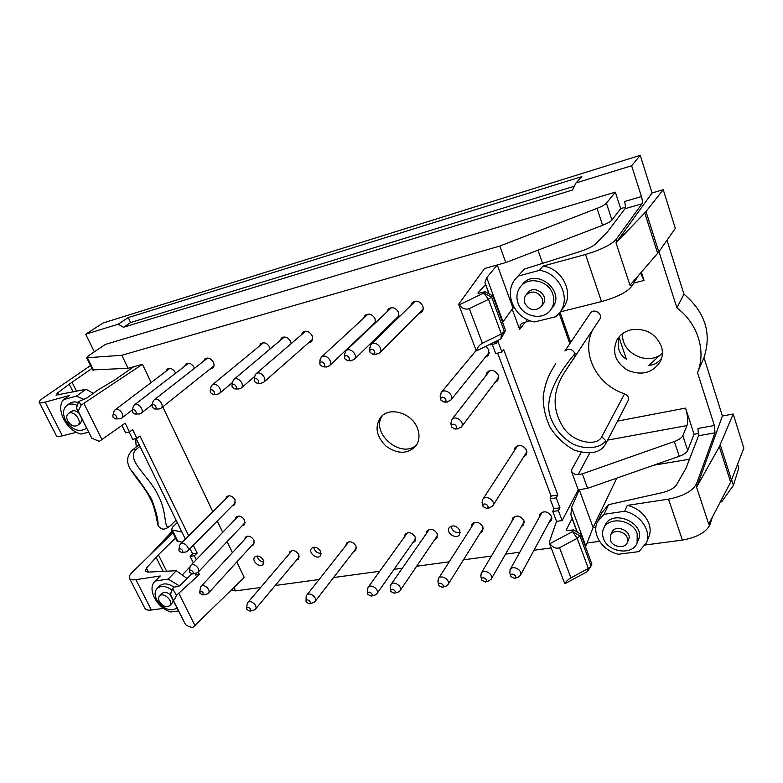 <?xml version="1.0" encoding="UTF-8"?>
<svg xmlns="http://www.w3.org/2000/svg" width="783" height="783" viewBox="0 0 783 783"><rect width="100%" height="100%" fill="white"/><g stroke="black" fill="none" stroke-linecap="round" stroke-linejoin="round"><path stroke-width="1.17" d="M159.37 601.569C158.283 599.259 158.342 597.409 159.546 596.01C163.471 591.449 174.11 601.53 169.735 605.65C166.182 607.735 162.727 606.375 159.37 601.569M627.34 537.921L627.281 542.639C624.961 549.079 612.521 547.248 610.378 540.221L610.476 535.347C612.854 529.054 625.226 530.894 627.34 537.921M542.237 298.656C543.206 301.641 542.825 304.313 541.092 306.691C534.769 311.693 529.337 310.518 524.786 303.158C523.768 300.085 524.189 297.334 526.049 294.907C532.381 290.092 537.774 291.345 542.237 298.656M67.7 420.872C66.252 417.662 66.477 415.225 68.385 413.571C73.524 409.401 83.106 421.783 77.566 425.414C73.993 427.038 70.715 425.521 67.7 420.872M159.546 596.01L162.052 593.426C164.264 591.694 166.994 592.134 170.234 594.737M173.131 600.561L172.201 603.037L169.735 605.65M610.476 535.347L611.846 532.313C615.242 523.631 632.654 531.128 628.583 539.575L627.281 542.639M526.049 294.907L527.879 292.676C534.466 283.886 549.979 296.033 542.854 304.411L541.092 306.691M68.385 413.571L71.322 411.437C73.514 410.135 76 410.635 78.78 412.925M82.068 419.473L80.473 423.251L77.566 425.414M176.958 608.156C169.784 611.787 163.021 608.968 156.659 599.69C154.476 595.06 154.603 591.341 157.05 588.532C160.946 585.341 165.937 585.85 172.035 590.049M637.196 533.683L637.108 542.952C632.547 555.94 607.677 552.338 603.399 538.322C602.166 534.838 602.254 531.549 603.644 528.447C608.45 516.017 633.026 519.677 637.196 533.683M552.818 294.134C554.697 299.977 553.972 305.243 550.635 309.931C542.883 321.187 522.349 316.763 518.023 303.119C515.958 296.904 516.849 291.345 520.695 286.461C528.691 276.007 548.668 280.657 552.818 294.134M86.326 427.939L85.141 429.064C78.016 432.353 71.449 429.358 65.439 420.07C62.532 413.639 62.992 408.765 66.849 405.437C69.726 403.548 73.22 403.548 77.331 405.447M157.05 588.532L159.546 585.978C163.285 582.865 168.12 583.257 174.061 587.142M603.644 528.447L605.034 525.452C611.836 508.353 646.278 523.083 638.37 539.888L637.108 542.952M520.695 286.461L522.545 284.278C535.68 267.13 566.178 290.973 552.358 307.641L550.635 309.931M66.849 405.437L69.785 403.343C72.134 401.757 75.002 401.493 78.398 402.579M191.708 573.978L180.159 585.341L177.702 586.604L174.071 587.123L172.622 588.64L176.439 595.325C175.02 598.956 173.963 600.6 173.278 600.248L170.361 594.062M151.148 382.535L142.437 364.291L81.138 405.124L78.192 411.144L76.421 407.904M505.573 330.465L500.914 338.892L476.622 350.833C477.121 347.73 479.039 345.205 482.377 343.277L501.365 333.959L505.573 330.465L492.84 295.984L488.523 299.351L469.311 308.639C465.67 309.872 462.283 308.619 459.161 304.871L483.855 292.979L485.01 291.697L478.1 293.39M591.067 565.972L579.949 535.895L577.169 538.332L559.532 547.738C556.175 548.971 552.945 547.611 549.862 543.676L572.53 531.628L573.41 529.876L580.81 534.143L579.949 535.895L572.53 531.628L577.169 538.332L588.336 568.438L590.803 566.422L591.899 564.161L580.81 534.143M148.506 572.079L146.46 568.037L158.391 554.795L175.47 538.038M146.46 568.037L145.364 571.384L148.026 572.109L176.322 570.729L186.843 578.334M179.464 585.899L168.149 579.107L176.322 570.729M178.387 611.004L170.968 611.954C157.08 608.322 146.715 588.796 154.936 581.378L160.309 575.975L155.328 581.006L168.149 579.107M163.676 608.371L151.383 609.996L135.88 579.665L160.309 575.975M714.341 425.492L697.927 428.467L698.544 435.749L685.967 468.312L676.59 484.716C674.153 488.191 669.455 490.814 662.526 492.576L608.577 504.673L601.784 512.718L597.498 521.723C591.292 533.693 602.342 550.752 618.394 554.256L638.918 551.614L646.396 542.883C651.691 530.982 640.425 514.49 624.648 511.26L627.281 505.387L668.516 499.153C683.128 496.236 692.446 491.156 696.459 483.914L714.996 432.823L714.341 425.492L697.506 372.63L703.966 357.567C711.904 333.509 705.248 312.378 683.98 294.163L666.989 240.244M608.577 504.673L604.016 514.333L597.498 521.723M604.016 514.333L624.648 511.26M646.396 542.883L648.833 536.786C654.099 524.933 642.931 508.559 627.281 505.387M712.559 516.731L709.936 524.816C706.09 532.352 696.919 537.441 682.404 540.094L645.398 544.968M555.656 363.841L555.607 363.909C549.764 372.923 545.497 380.841 543.167 396.492C543.128 407.013 545.399 417.222 549.979 427.117C556.106 436.914 564.2 444.558 574.242 450.078C595.315 456.841 602.656 449.05 605.504 444.235L605.699 440.604C601.628 447.641 586.859 450.46 573.127 444.137C563.036 438.353 555.842 430.19 551.516 419.649C540.319 395.973 565.639 364.888 575.055 353.495C572.324 349.012 568.938 348.171 564.895 350.99L590.666 312.789L564.895 350.99M564.876 371.778L564.416 372.493C552.769 390.844 552.064 408.589 562.302 425.727C571.649 442.679 596.93 447.083 601.736 436.806L605.699 440.604M585.518 254.475C600.727 249.904 610.877 244.932 615.996 239.569L641.962 203.815C642.608 202.445 642.432 200.027 641.434 196.562L624.501 201.525C625.5 204.95 625.656 207.358 624.971 208.738L607.637 231.621L595.794 243.777C592.819 246.449 587.7 248.984 580.448 251.392L524.297 269.098L516.046 278.288C502.735 292.46 514.372 319.092 534.711 321.93L555.852 316.704L559.767 312.544C571.345 298.196 559.316 272.787 539.448 270.331L542.991 266.093L585.518 254.475L601.501 301.592L560.266 311.859M516.046 278.288L524.297 269.098M518.209 276.105L539.448 270.331M559.767 312.544L563.104 307.993C574.614 293.723 562.713 268.5 542.991 266.093M130.399 469.301C137.397 477.738 144.444 487.613 151.55 498.937C156.169 511.387 158.342 520.108 158.068 525.09C156.678 522.427 158.019 521.321 153.174 505.133C150.023 496.872 144.738 488.201 137.309 479.108L130.36 469.291C126.004 461.755 126.846 455.236 132.895 449.716L139.09 444.627M132.895 449.716L136.193 449.452C124.84 459.983 150.512 477.18 158.323 495.796C168.619 514.284 162.208 535.288 172.583 523.514L176.106 520.206M76.45 432.314L62.366 435.828C59.175 436.601 57.208 436.66 56.484 435.994L39.336 402.57C38.661 401.767 40.07 400.152 43.564 397.725L90.515 365.573M39.336 402.57C40.021 403.128 41.949 402.971 45.14 402.119L69.511 395.464L63.648 399.575C55.104 408.706 66.594 431.139 81.07 434.056L88.479 432.226M63.648 399.575L76.44 396.1L86.081 389.278L56.014 395.121L57.766 392.782L69.256 384.179L91.934 368.47M83.82 399.359L76.44 396.1M93.285 393.35L86.081 389.278M662.408 353.016L648.892 365.328C653.952 365.093 658.209 362.715 661.655 358.193M626.39 359.191L619.157 337.767C616.661 347.27 619.069 354.415 626.39 359.191M645.965 211.518L644.752 212.898L657.651 253.34L658.816 251.862L645.965 211.518L663.25 189.701L675.328 228.391L658.816 251.862M663.25 189.701L652.082 192.97L616.006 242.857L644.752 212.898M657.651 253.34L629.982 285.257L616.006 242.857M601.501 301.592C616.603 297.354 626.596 292.362 631.48 286.607L638.556 275.371M652.082 192.97L640.22 155.328L103.102 322.997L85.709 334.214L118.194 324.191L123.479 327.284L572.402 190.054L575.975 182.938L581.798 176.635L128.295 317.546L130.555 322.576L574.321 186.237M148.976 556.018L172.152 531.295M144.728 608.048L145.09 608.773C146.078 609.977 148.183 610.388 151.383 609.996M135.88 579.665C132.679 580.125 130.604 579.792 129.655 578.676C128.618 577.149 129.587 574.908 132.572 571.952L172.896 532.792M733.211 414.011L719.342 446.731L696.567 487.232L708.713 524.091L730.637 482.152L743.85 448.121L733.211 414.011L722.396 416.008L697.144 485.979L696.459 483.914M696.567 487.232L697.144 485.979M170.283 594.248L172.622 588.64L170.303 594.914L185.434 624.442C186.491 625.519 188.899 626.596 192.647 627.672L244.227 577.472L236.818 561.949M499.818 246.048L505.798 262.559L602.616 225.279C607.461 223.361 610.564 221.609 611.954 220.023L620.694 208.63L615.33 192.158L606.414 203.169C605.005 204.706 601.873 206.438 597.008 208.376L499.818 246.048L121.835 355.276L128.118 368.294L133.815 366.698L114.572 380.068L97.944 390.003L86.796 398.018L78.809 401.473L76.391 408.188L91.817 438.235L99.294 441.348L125.153 423.163L129.459 431.932L125.642 432.852L121.991 425.423M570.905 577.854L588.336 568.438L587.387 571.6L565.052 583.668C565.855 581.632 567.802 579.694 570.905 577.854L559.532 547.738M190.054 566.833L182.674 574.487M564.426 372.483L599.739 319.229C603.321 314.247 594.512 308.003 590.666 312.789M605.504 444.235L628.064 400.847C629.15 397.754 627.986 395.415 624.58 393.829C597.37 385.226 581.211 354.582 592.114 330.955M118.194 324.191L128.295 317.546M123.479 327.284L130.555 322.576M622.818 333.46C620.058 351.078 644.81 365.504 660.157 355.061M661.361 346.292C655.577 333.382 645.446 327.901 630.961 329.829C624.795 331.366 620.175 334.644 617.082 339.646C611.66 352.056 615.232 362.284 627.819 370.349C641.845 375.889 652.689 372.962 660.343 361.57C662.682 356.735 663.025 351.636 661.361 346.292M697.506 372.63C706.383 351.146 697.888 323.545 676.874 307.846L658.973 251.637M676.874 307.846L683.98 294.163M641.434 196.562L631.627 165.761L640.22 155.328M575.975 182.938L631.627 165.761M85.709 334.214L94.342 351.841M90.495 365.544L88.009 367.296M135.616 438.637L136.222 446.985M737.625 464.329L738.79 468.028L733.407 485.372L721.652 501.805L720.252 502.011M733.407 485.372L731.655 479.862M722.396 416.008L703.966 357.567M573.41 529.876L567.9 530.668L566.324 529.778L572.099 518.532L570.895 514.744L571.57 507.453L579.263 489.678L593.083 527.536L585.527 546.925M577.081 531.99L572.099 518.532M198.246 572.079L199.411 574.458L176.439 595.325M76.372 408.041L78.809 401.473L81.138 405.124M514.196 307.709L512.982 308.022L502.608 322.41M488.895 293.821L484.912 282.457L486.742 277.681L497.254 264.948L512.982 308.022L513.805 307.024M485.509 284.669L477.924 292.93M492.84 295.984L485.01 291.697M476.103 350.344L476.622 350.833M459.161 304.871L458.867 303.941L484.579 268.5L505.798 262.559M549.862 543.676L549.314 542.061L556.527 521.39L562.106 520.558L578.236 489.845L571.199 470.603C572.588 473.48 574.908 474.801 578.167 474.557L589.785 452.907M564.416 582.797L565.052 583.668M199.411 574.458L195.603 575.025L194.83 573.45M129.459 431.932L132.601 429.632L136.868 438.343L132.679 439.332L129.087 432.02M136.868 438.343L139.971 436.033L188.683 535.778M190.024 548.629L192.598 553.875L197.159 553.141L193.323 545.291M136.095 438.519L185.356 539.096M197.159 553.141L194.331 555.715L190.142 556.39L192.598 553.875M193.284 562.791L190.142 556.39M194.331 555.715L196.279 559.688M181.901 532.048L171.438 529.846L172.71 526.979L177.271 522.594M182.136 542.296L176.772 540.671M687.689 450.47L694.071 434.262L685.565 408.09C687.728 415.509 688.198 421.342 686.975 425.58L682.835 435.691L687.689 450.47C686.632 452.662 683.823 454.61 679.262 456.303L587.593 488.328L582.346 473.852L578.167 474.557M682.835 435.691C681.758 437.854 678.93 439.792 674.349 441.495L582.346 473.852M556.527 521.39L552.818 511.505L553.816 508.725L550.106 498.81L551.115 496.089L557.79 495.013L556.243 497.831L559.943 507.775L558.406 510.643L562.106 520.558M550.106 498.81L556.243 497.831M557.79 495.013L503.763 349.737L501.923 352.086L495.688 353.564L492.262 344.412M497.636 353.104L551.115 496.089M490.05 344.236L490.295 344.892L495.982 343.522L497.861 341.192L501.923 352.086M495.287 341.662L495.982 343.522M578.236 489.845L587.593 488.328M552.818 511.505L558.406 510.643M553.816 508.725L559.943 507.775M560.021 312.192L570.474 341.887M512.209 309.089L519.638 329.437L520.323 324.573L523.015 322.86L530.14 320.727M633.701 283.084L644.047 280.451L640.504 273.13M694.071 434.262L698.798 433.42M644.047 280.451L641.346 272.151M526.264 319.053L527.262 321.803M121.835 355.276L86.668 357.782L88.499 355.766L105.411 344.403L615.33 192.158M620.694 208.63L625.382 207.28M128.118 368.294L92.648 369.919M653.756 465.21L689.48 459.22M231.562 589.961L235.458 590.911L260.631 587.485M275.224 585.498L319.092 579.528M333.568 577.551L379.706 571.267M394.064 569.31L402.335 568.184M416.644 566.236L449.217 561.803M463.448 559.865L491.391 556.057M505.564 554.129L519.824 552.181M533.967 550.263L551.163 547.914M587.025 543.03L599.553 541.327M235.458 590.911L233.892 587.661M232.385 552.661L227.109 541.611M222.675 532.323L217.273 521.008M212.839 511.739L162.756 406.847M133.815 366.698L142.437 364.291M616.75 478.149L593.083 527.536L595.922 527.135M559.14 313.366L569.633 343.14M537.97 250.168L542.599 263.323M366.953 314.277L366.659 315.373M374.117 323.438L374.91 323.31M375.321 322.919L375.057 318.74C372.316 314.149 368.979 313.014 365.054 315.353L363.527 318.26M371.025 326.364L371.817 326.237M390.169 307.944L389.836 309.148M397.51 317.203L398.713 316.929M398.341 317.712L398.596 312.397C395.797 307.69 392.371 306.574 388.329 309.05L386.792 312.035M394.505 320.139L396.511 319.503M413.962 301.465L413.6 302.786M421.489 310.812L422.81 310.469M418.582 313.748L421.665 312.241C423.241 310.499 423.593 308.385 422.722 305.889C419.854 301.073 416.341 299.977 412.181 302.59L410.644 305.673M541.386 512.542L541.464 513.403M551.085 518.64L551.858 518.238M548.971 522.545L551.34 520.48L551.506 516.467C547.816 511.201 543.901 510.438 539.781 514.177L539.311 517.279M296.375 560.217L298.577 559.062L298.832 554.707C296.043 550.606 293.067 549.607 289.896 551.692L289.123 554.061M251.549 545.78L253.741 544.753L254.025 540.25C251.363 536.316 248.514 535.278 245.471 537.158L244.639 539.438M175.617 373.197L175.363 372.591C173.014 368.793 170.303 367.619 167.259 369.087L165.908 371.348M194.497 368.313L194.184 367.511C191.796 363.655 189.046 362.48 185.914 364.007L184.543 366.327M209.952 369.116L212.594 368.304C214.17 366.845 214.444 364.858 213.426 362.323C211.009 358.389 208.19 357.224 204.989 358.81L203.6 361.188M262.892 342.758L262.745 343.346M270.174 348.915L269.665 347.163C267.15 343.013 264.165 341.848 260.719 343.659L259.271 346.213M283.622 337.072L283.446 337.757M291.188 343.6L290.64 341.505C288.085 337.267 285.041 336.103 281.498 338.011L280.03 340.634M304.832 331.268L304.626 332.051M311.595 340.106L312.397 340.008M308.287 343.023L311.145 341.917C312.75 340.321 313.073 338.256 312.123 335.711C309.52 331.395 306.398 330.23 302.767 332.246L301.279 334.928M353.515 551.731L355.785 550.4L356.04 546.045C353.094 541.709 349.923 540.74 346.536 543.128L345.792 545.653M412.651 542.932L414.97 541.396L415.225 537.089C412.083 532.489 408.706 531.569 405.095 534.309L404.4 537.011M434.692 539.644L437.031 538.029L437.276 533.752C434.056 529.054 430.591 528.143 426.901 531.031L426.226 533.791M451.047 526.196C452.202 531.119 455.266 533.145 460.238 532.293M459.836 530.336C456.528 525.53 452.985 524.649 449.197 527.683C445.439 532.773 456.381 540.045 459.592 534.574L459.836 530.336M473.803 522.741L473.842 523.377M482.719 529.005L483.307 528.77M480.331 532.832L482.69 531.04L482.915 526.842C479.519 521.928 475.888 521.077 472.022 524.277L471.415 527.174M514.196 516.633L514.255 517.406M523.563 522.819L524.277 522.486M521.341 526.685L523.71 524.737L523.905 520.646C520.333 515.517 516.545 514.715 512.522 518.229L511.984 521.253M257.108 555.979C257.92 559.591 260.162 561.577 263.842 561.94M263.323 560.08C260.631 556.126 257.764 555.108 254.729 557.026C251.098 560.706 259.887 568.487 263.088 564.426L263.323 560.08M382.437 415.548C369.713 432.911 401.767 459.993 416.801 444.558M417.388 428.125C411.858 412.935 389.454 406.318 380.851 417.085C374.47 426.598 376.192 436.278 386.009 446.144C397.373 454.179 407.229 454.257 415.558 446.379C419.404 441.23 420.011 435.152 417.388 428.125M487.701 354.239L489.042 353.72M485.137 357.43L488.093 355.57L488.837 349.884L485.91 346.272M488.572 371.152L488.406 372.493M497.401 379.275L498.654 378.757M494.905 382.584L497.763 380.665L498.389 375.272C495.101 370.105 491.293 369.185 486.957 372.512L485.861 375.752M516.565 446.251L516.555 447.347M525.941 453.24L526.949 452.77M523.651 456.871L526.245 454.854L526.587 450.235C523.073 444.998 519.198 444.176 514.96 447.768L514.216 450.949M242.045 525.843L244.286 524.845L244.609 520.186C241.986 516.261 239.148 515.214 236.094 517.054L235.203 519.335M232.414 505.661L234.704 504.692L235.086 499.877C232.492 495.962 229.673 494.905 226.61 496.696L225.661 498.986M320.658 551.398C317.81 547.219 314.766 546.221 311.517 548.423C307.797 552.475 317.144 560.207 320.404 555.764L320.658 551.398M313.729 547.229C314.59 551.232 317.066 553.268 321.147 553.346M481.702 580.232L481.555 579.655C481.408 575.211 489.375 579.929 485.45 581.975L481.702 580.232M480.889 576.474L481.183 573.303C483.835 568.252 494.239 574.399 491.147 579.205L488.543 581.006M367.844 594.444L367.658 593.543C368.02 589.785 374.626 594.581 371.22 596.117L367.844 594.444M367.481 589.883L368.039 587.465C370.809 583.149 379.98 589.785 376.809 593.827L374.705 595.129M189.584 572.344L189.388 571.061C190.2 568.125 195.339 572.99 192.432 573.949L189.584 572.344M190.015 567.088L190.729 565.443C193.636 562.077 201.231 569.29 198.001 572.334L196.376 573.127M483.062 506.601L482.915 506.024C482.788 500.993 491.323 506.435 486.693 508.441L483.062 506.601M482.289 503.381L482.651 499.525C485.744 494.21 496.256 500.895 492.722 505.935L489.365 507.893M451.615 427.107L451.439 426.392C451.625 420.853 460.238 427.401 454.913 429.045L451.615 427.107M450.988 424.22L451.625 419.757C455.354 414.461 465.445 422.125 461.304 427.107L457.145 428.898M440.937 400.123L440.751 399.359C441.074 393.634 449.667 400.612 444.118 402.08L440.937 400.123M440.359 397.333L441.113 392.655C445.077 387.399 454.982 395.435 450.616 400.367L446.183 402.061M369.997 352.301L369.782 351.156C370.731 345.646 378.346 353.358 372.845 354.249L369.997 352.301M369.635 348.954L370.878 344.569C375.302 339.822 384.199 348.826 379.412 353.221L375.037 354.425M344.706 358.692L344.491 357.44C345.548 352.233 352.771 359.779 347.535 360.611L344.706 358.692M344.432 354.993L345.734 350.98C350.109 346.419 358.751 355.453 354.024 359.642L349.962 360.777M320.081 364.917L319.865 363.566C321.01 358.634 327.881 366.023 322.89 366.816L320.081 364.917M319.914 360.914L321.236 357.224C325.562 352.839 333.969 361.883 329.3 365.886L325.532 366.953M254.465 381.487L254.269 379.961C255.552 375.693 261.61 382.633 257.206 383.318L254.465 381.487M254.622 376.838L255.924 373.892C260.073 369.948 267.933 378.952 263.46 382.505L260.357 383.396M232.15 387.125L231.954 385.549C233.265 381.487 239.099 388.28 234.861 388.936L232.15 387.125M232.424 382.3L233.706 379.569C237.787 375.771 245.471 384.737 241.066 388.153L238.159 388.985M210.392 392.626L210.196 391.011C211.527 387.135 217.136 393.79 213.074 394.417L210.392 392.626M210.774 387.644L212.027 385.109C216.039 381.448 223.566 390.374 219.24 393.653L216.509 394.436M152.235 407.317L152.049 405.623C153.39 402.217 158.499 408.491 154.838 409.049L152.235 407.317M152.91 402.012L154.065 399.937C157.892 396.609 165.027 405.388 160.897 408.334L158.597 409M132.405 412.328L132.219 410.615C133.55 407.356 138.513 413.512 134.979 414.041L132.405 412.328M133.169 406.945L134.294 404.997C138.043 401.777 145.061 410.498 141.009 413.336L138.826 413.972M113.036 417.222L112.85 415.489C114.181 412.367 118.996 418.406 115.581 418.915L113.036 417.222M113.887 411.76L114.974 409.94C118.664 406.827 125.554 415.489 121.58 418.23L119.515 418.817M179.082 551.056L178.876 549.715C179.757 546.74 184.866 551.761 181.881 552.671L179.082 551.056M179.561 545.78L180.325 544.097C183.33 540.75 190.846 548.149 187.519 551.173L185.835 551.946M199.959 593.367L199.763 592.134C202.582 591.116 203.609 592.065 202.836 594.953L199.959 593.367M200.34 588.121L201.006 586.506C203.805 583.12 211.479 590.157 208.347 593.23L206.79 594.033M246.89 609.536L246.694 608.401C247.34 605.337 252.811 609.996 249.904 611.141L246.89 609.536M247.066 604.417L247.692 602.665C250.423 599.073 258.468 605.915 255.385 609.213L253.761 610.123M306.222 602.137L306.026 601.099C306.554 597.703 312.554 602.45 309.402 603.771L306.222 602.137M306.133 597.253L306.74 595.188C309.51 591.253 318.084 598.036 314.942 601.677L313.092 602.763M390.874 591.566L390.697 590.725C390.971 586.829 397.833 591.635 394.319 593.26L390.874 591.566M390.414 587.152L390.932 584.588C393.692 580.134 403.098 586.692 399.937 590.881L397.735 592.271M438.656 585.606L438.49 584.891C438.568 580.712 445.987 585.488 442.258 587.319L438.656 585.606M438 581.515L438.421 578.637C441.142 573.87 451.057 580.242 447.915 584.744L445.507 586.34M510.761 576.611L510.633 576.131C510.31 571.512 518.679 576.171 514.617 578.353L510.761 576.611M509.86 573.087L510.046 569.711C512.63 564.465 523.377 570.435 520.343 575.446L517.592 577.404M488.523 299.351L501.365 333.959L500.914 338.892L504.477 331.826L491.695 297.276L483.855 292.979L488.523 299.351M163.118 571.375L156.042 557.251M682.404 540.094L668.516 499.153M574.595 357.9L575.055 353.495M45.14 402.119L62.366 435.828M57.766 392.782L58.901 395.024M69.256 384.179L73.181 392.009M630.746 284.376L631.48 286.607M615.996 239.569L616.779 241.947M730.637 482.152L719.342 446.731M720.272 444.822L731.537 480.175M709.936 524.816L709.32 522.936M185.385 624.354L173.229 600.17M78.163 411.104L91.777 438.177M469.311 308.639L482.377 343.277M166.603 571.208L158.391 554.795M698.544 435.749L714.996 432.823M601.736 436.806L624.58 393.829M624.971 208.738L641.962 203.815M136.193 449.452L139.932 446.359M172.583 523.514L176.087 520.157M72.026 382.192L76.577 391.285M566.628 530.58L566.324 529.778M577.335 532.146L570.895 514.744M585.831 546.084L571.57 507.453M195.133 625.901L178.974 593.592M83.957 403.558L102.044 439.743M486.742 277.681L503.029 321.784M484.912 282.457L489.169 293.968M172.417 530.336L177.898 541.474M674.349 441.495L679.262 456.303M686.975 425.58L607.637 440.115M685.565 408.09L617.533 421.107M611.954 220.023L606.414 203.169M602.616 225.279L597.008 208.376M93.578 370.232L87.51 357.909M571.199 470.603L581.27 452.28M519.638 329.437L525.207 322.312M85.141 429.064L86.414 428.105M158.049 525.129C157.422 526.019 162.267 529.68 163.471 529.093C165.702 529.142 168.639 527.409 172.28 523.876M129.655 578.676L145.09 608.773M587.387 571.6L590.803 566.422M185.434 624.442L173.278 600.248M78.192 411.144L91.817 438.235M458.73 304.626L476.172 350.53M564.523 583.09L549.353 543.148M171.438 529.846L176.919 540.955M92.727 370.075L86.668 357.782M485.45 581.975L489.346 580.751M481.555 579.655L480.723 575.642M491.147 579.205L524.199 521.713M481.183 573.303L514.901 516.31M371.22 596.117L375.321 594.953M367.658 593.543L367.452 589.247M376.809 593.827L415.636 538.684M368.039 587.465L407.424 532.802M192.432 573.949L196.827 573.029M189.388 571.061L190.093 566.638M198.001 572.334L245.157 522.555M190.729 565.443L238.355 516.075M486.693 508.441L490.403 507.678M482.915 506.024L482.044 502.353M492.722 505.935L526.939 451.664M482.651 499.525L517.573 445.781M454.913 429.045L458.407 428.82M451.439 426.392L450.724 422.986M461.304 427.107L498.8 377.416M451.625 419.757L489.835 370.653M444.118 402.08L447.524 402.051M440.751 399.359L440.095 396.022M450.616 400.367L489.258 352.301M441.113 392.655L476.133 350.432M372.845 354.249L376.3 354.523M369.782 351.156L369.547 347.681M379.412 353.221L423.153 309.148M370.878 344.569L415.284 301.142M347.535 360.611L351.127 360.846M344.491 357.44L344.403 353.828M354.024 359.642L399.027 315.725M345.734 350.98L391.383 307.69M322.89 366.816L326.599 367.002M319.865 363.566L319.934 359.847M329.3 365.886L375.497 322.136M321.236 357.224L368.059 314.081M257.206 383.318L261.209 383.416M254.269 379.961L254.72 375.987M263.46 382.505L312.593 339.225M255.924 373.892L305.644 331.18M234.861 388.936L238.962 388.994M231.954 385.549L232.531 381.507M241.066 388.153L254.651 376.457M233.706 379.569L284.327 337.023M213.074 394.417L217.253 394.436M210.196 391.011L210.901 386.91M219.24 393.653L232.385 382.564M212.027 385.109L263.499 342.729M154.838 409.049L159.213 408.99M152.049 405.623L153.047 401.415M160.897 408.334L213.955 365.915M154.065 399.937L207.642 358.027M134.979 414.041L139.413 413.962M132.219 410.615L133.316 406.377M141.009 413.336L152.333 404.439M134.294 404.997L188.517 363.263M115.581 418.915L120.073 418.807M112.85 415.489L114.034 411.241M121.58 418.23L132.415 409.842M114.974 409.94L169.823 368.392M181.881 552.671L186.295 551.858M178.876 549.715L179.64 545.32M187.519 551.173L235.634 502.392M180.325 544.097L228.91 495.747M202.836 594.953L207.221 593.935M199.763 592.134L200.409 587.681M208.347 593.23L254.563 542.472M201.006 586.506L247.682 536.159M249.904 611.141L254.221 610.006M246.694 608.401L247.115 603.947M255.385 609.213L299.331 556.693M247.692 602.665L292.108 550.566M309.402 603.771L313.621 602.616M306.026 601.099L306.143 596.705M314.942 601.677L356.5 547.865M306.74 595.188L348.817 541.816M394.319 593.26L398.381 592.075M390.697 590.725L390.365 586.477M399.937 590.881L437.668 535.259M390.932 584.588L429.25 529.445M442.258 587.319L446.232 586.124M438.49 584.891L437.893 580.761M447.915 584.744L483.268 528.134M438.421 578.637L474.39 522.515M514.617 578.353L518.454 577.12M510.633 576.131L509.635 572.207M520.343 575.446L551.77 517.377M510.046 569.711L542.169 512.151"/></g></svg>
